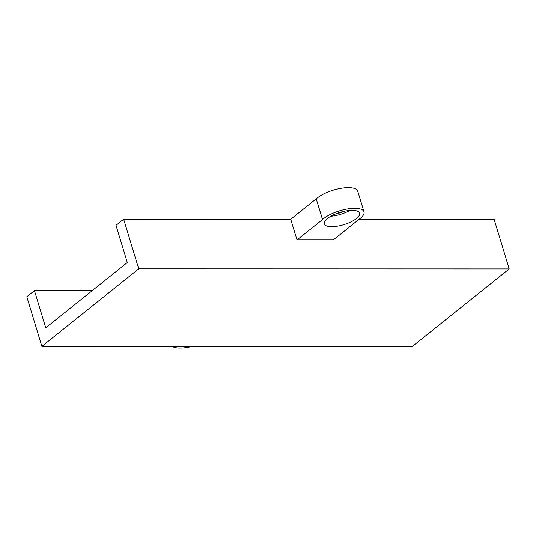 <?xml version="1.0" encoding="UTF-8"?>
<svg xmlns="http://www.w3.org/2000/svg" width="536" height="536" viewBox="0 0 536 536"><rect width="100%" height="100%" fill="white"/><g stroke="black" fill="none" stroke-linecap="round" stroke-linejoin="round"><path stroke-width="0.8" d="M358.792 219.479L333.325 239.934L297.004 239.927L322.578 219.519L316.207 198.843L290.72 219.244L297.004 239.927M358.812 219.532L358.718 219.532A23.055 8.04 163.1 0 0 363.984 211.8A23.055 8.04 163.1 0 0 347.482 208.953A23.055 8.04 163.1 0 0 323.764 218.5A23.055 8.04 163.1 0 0 322.578 219.519M363.984 211.8L357.7 191.124A23.055 8.04 163.1 0 0 341.198 188.277A23.055 8.04 163.1 0 0 317.48 197.824A23.055 8.04 163.1 0 0 316.294 198.843M316.207 198.843L322.484 219.519M355.06 219.532A18.445 6.432 -16.9 0 1 336.407 226.313A18.445 6.432 -16.9 0 1 324.273 223.867A18.445 6.432 -16.9 0 1 326.236 219.525A18.445 6.432 -16.9 0 1 327.396 218.5A18.445 6.432 -16.9 0 1 346.37 210.862A18.445 6.432 -16.9 0 1 359.569 213.14A18.445 6.432 -16.9 0 1 355.06 219.532M330.786 216.243A18.445 6.432 163.1 0 0 349.921 210.427M344.367 211.244A13.835 4.824 -16.9 0 1 335.851 213.831M172.23 346.397A23.055 8.04 163.1 0 0 192.123 346.397M509.2 268.918L412.358 346.45L41.875 346.363L138.717 268.838L509.2 268.918L494.125 219.291L359.093 219.264M92.226 290.633L34.445 290.619L26.8 296.736L41.875 346.363M34.445 290.619L45.754 327.838L127.307 262.546L115.997 225.328L123.642 219.204L138.717 268.838M290.72 219.244L123.642 219.204"/></g></svg>
